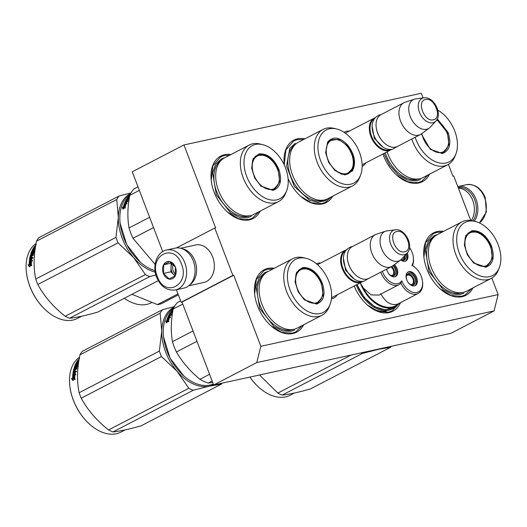 <?xml version="1.0" encoding="UTF-8"?>
<svg xmlns="http://www.w3.org/2000/svg" width="527" height="527" viewBox="0 0 527 527"><rect width="100%" height="100%" fill="white"/><g stroke="black" fill="none" stroke-linecap="round" stroke-linejoin="round"><path stroke-width="0.79" d="M491.829 278.072L498.14 294.606L260.839 346.285L233.705 275.226L232.875 275.404L214.785 228.033L215.615 227.855L183.956 144.951L421.257 93.272L423.043 97.943M448.411 164.378L452.917 176.176L453.747 175.992L470.73 220.464M344.085 132.33A19.262 12.536 -117.4 0 1 346.779 131.223A19.262 12.536 -117.4 0 1 349.434 131.039M365.942 162.817A19.262 12.536 -117.4 0 1 362.148 166.308M316.371 263.757A19.262 12.536 -117.4 0 1 318.084 263.19A19.262 12.536 -117.4 0 1 320.739 263.006M337.24 294.784A19.262 12.536 -117.4 0 1 331.7 298.862A19.262 12.536 -117.4 0 1 331.417 298.914M472.95 287.9A35.171 22.885 -117.4 0 1 462.087 296.688A35.171 22.885 -117.4 0 1 440.592 289.237A35.171 22.885 -117.4 0 1 423.892 257.077A35.171 22.885 -117.4 0 1 437.212 231.551A35.171 22.885 -117.4 0 1 443.596 231.379M400.474 302.65A35.171 22.885 -117.4 0 1 389.071 312.583A35.171 22.885 -117.4 0 1 367.576 305.14A35.171 22.885 -117.4 0 1 354.203 285.977M303.684 324.764A35.171 22.885 -117.4 0 1 292.821 333.545A35.171 22.885 -117.4 0 1 271.326 326.101A35.171 22.885 -117.4 0 1 254.627 293.941A35.171 22.885 -117.4 0 1 267.947 268.408A35.171 22.885 -117.4 0 1 274.33 268.243M429.531 174.206A35.171 22.885 -117.4 0 1 418.669 182.994A35.171 22.885 -117.4 0 1 397.174 175.544A35.171 22.885 -117.4 0 1 382.912 154.009M284.31 165.083A35.171 22.885 -117.4 0 1 284.224 164.345A35.171 22.885 -117.4 0 1 297.551 138.812A35.171 22.885 -117.4 0 1 304.975 138.825M332.741 196.169A35.171 22.885 -117.4 0 1 322.425 203.949A35.171 22.885 -117.4 0 1 300.93 196.505A35.171 22.885 -117.4 0 1 288.052 178.521M260.266 211.07A35.171 22.885 -117.4 0 1 249.409 219.851A35.171 22.885 -117.4 0 1 227.914 212.407A35.171 22.885 -117.4 0 1 211.208 180.247A35.171 22.885 -117.4 0 1 224.535 154.714A35.171 22.885 -117.4 0 1 230.912 154.549M260.839 346.285L256.741 362.602L213.659 384.98L181.999 302.076L233.705 275.226M498.14 294.606L494.049 310.923L256.741 362.602M494.049 310.923L450.96 333.301L213.659 384.98M183.956 144.951L132.251 171.802L162.718 251.59M214.785 228.033L176.486 247.927M232.875 275.404L181.169 302.261L176.393 289.751M181.169 302.261L181.999 302.076M375.349 117.679A17.905 11.653 62.6 0 0 374.289 118.134L345.317 133.179A17.984 11.699 -117.4 0 1 345.435 133.12M333.242 296.866A17.984 11.699 -117.4 0 1 332.32 297.426A17.984 11.699 -117.4 0 1 331.529 297.781M386.324 311.049A32.496 21.146 -117.4 0 1 367.009 304.632M399.222 303.295L392.121 310.884L388.412 312.221L378.076 311.378L367.398 304.981M284.244 164.529L285.911 149.971L293.638 140.966L297.347 139.629L303.71 139.484M331.285 196.927L325.469 202.249L321.766 203.587L311.424 202.743L300.752 196.347M211.228 180.432L212.895 165.873L220.622 156.868L224.331 155.531L229.568 155.248M258.922 211.762L252.453 218.152L248.751 219.482L238.408 218.646L227.736 212.249M471.606 288.598L465.137 294.982L461.428 296.319L451.092 295.476L440.414 289.086M423.912 257.262L425.572 242.703L433.306 233.698L437.008 232.361L442.252 232.078M428.187 174.905L421.719 181.288L418.016 182.625L407.674 181.782L397.002 175.386M302.34 325.462L295.871 331.845L292.162 333.176L281.826 332.339L271.155 325.943M254.646 294.125L256.306 279.567L264.04 270.562L267.742 269.225L272.986 268.941M363.083 281.266A17.905 11.653 -117.4 0 1 362.102 281.873A17.905 11.653 -117.4 0 1 360.178 282.564A17.905 11.653 62.6 0 1 342.827 269.949A17.905 11.653 62.6 0 1 345.593 250.094A17.905 11.653 62.6 0 1 346.654 249.646M362.003 281.346A17.391 11.317 -117.4 0 1 360.343 281.912A17.391 11.317 62.6 0 1 343.558 269.817A17.391 11.317 62.6 0 1 345.976 250.477M347.471 259.053A17.391 11.317 62.6 0 0 347.484 259.192A17.391 11.317 62.6 0 0 355.745 275.094A17.391 11.317 62.6 0 0 355.85 275.186M391.739 266.478L368.821 278.381A17.905 11.653 -117.4 0 1 366.897 279.073A17.905 11.653 62.6 0 1 355.956 275.285A17.905 11.653 62.6 0 1 347.451 258.915A17.905 11.653 62.6 0 1 352.313 246.603L375.237 234.699A17.905 11.653 62.6 0 0 372.47 254.554A17.905 11.653 62.6 0 0 389.822 267.169A17.905 11.653 -117.4 0 0 391.739 266.478A17.905 11.653 -117.4 0 0 392.786 265.825L400.586 260.015A16.337 10.632 -117.4 0 1 397.885 261.24A16.337 10.632 62.6 0 1 381.713 248.942A16.337 10.632 62.6 0 1 385.612 231.182L376.37 234.225A17.905 11.653 62.6 0 0 375.237 234.699M385.612 231.182A16.337 10.632 62.6 0 1 386.331 230.991A16.337 10.632 -117.4 0 1 386.943 230.879L395.21 229.792A13.412 8.728 62.6 0 0 394.703 229.877A13.412 8.728 62.6 0 0 390.744 244.199A13.412 8.728 62.6 0 0 404.189 254.725A13.412 8.728 62.6 0 0 407.246 252.967L401.6 259.1A16.337 10.632 -117.4 0 1 400.586 260.015M391.778 149.306A17.905 11.653 -117.4 0 1 390.797 149.912A17.905 11.653 -117.4 0 1 388.873 150.603A17.905 11.653 62.6 0 1 371.522 137.988A17.905 11.653 62.6 0 1 374.289 118.134M390.698 149.378A17.391 11.317 -117.4 0 1 389.038 149.951A17.391 11.317 62.6 0 1 372.253 137.85A17.391 11.317 62.6 0 1 374.671 118.516M376.166 127.093A17.391 11.317 62.6 0 0 376.179 127.231A17.391 11.317 62.6 0 0 384.44 143.133A17.391 11.317 62.6 0 0 384.545 143.225M420.441 134.517L397.516 146.42A17.905 11.653 -117.4 0 1 395.593 147.112A17.905 11.653 62.6 0 1 384.651 143.318A17.905 11.653 62.6 0 1 376.153 126.948A17.905 11.653 62.6 0 1 381.014 114.642L403.932 102.739A17.905 11.653 62.6 0 0 401.166 122.593A17.905 11.653 62.6 0 0 418.517 135.208A17.905 11.653 -117.4 0 0 420.441 134.517A17.905 11.653 -117.4 0 0 421.481 133.865L429.281 128.048A16.337 10.632 -117.4 0 1 426.58 129.28A16.337 10.632 62.6 0 1 410.414 116.981A16.337 10.632 62.6 0 1 414.308 99.221L405.065 102.258A17.905 11.653 62.6 0 0 403.932 102.739M414.308 99.221A16.337 10.632 62.6 0 1 415.026 99.023A16.337 10.632 -117.4 0 1 415.645 98.918L423.906 97.824A13.412 8.728 62.6 0 0 423.398 97.917A13.412 8.728 62.6 0 0 419.439 112.231A13.412 8.728 62.6 0 0 432.884 122.765A13.412 8.728 62.6 0 0 435.941 120.999L430.296 127.132A16.337 10.632 -117.4 0 1 429.281 128.048M175.412 289.962L183.87 288.124A20.461 15.303 -102.3 0 0 186.756 287.077A20.461 15.303 -102.3 0 0 193.304 260.964A20.461 15.303 -102.3 0 0 175.168 248.131L166.703 249.976C156.815 251.827 152.013 265.983 156.605 277.149C160.722 286.648 166.987 290.924 175.412 289.962A20.461 15.303 -102.3 0 0 184.845 262.808A20.461 15.303 -102.3 0 0 166.703 249.976M181.459 264.067C174.042 242.288 148.416 255.595 157.329 276.596C164.753 298.374 190.372 285.067 181.459 264.067M175.432 267.202A8.952 6.693 -102.3 0 0 166.229 262.044A8.952 6.693 -102.3 0 0 163.363 273.467A8.952 6.693 -102.3 0 0 172.56 278.625A8.952 6.693 -102.3 0 0 175.432 267.202M175.425 267.215L169.727 261.662L163.759 264.765L163.489 273.421L169.187 278.974L175.155 275.871L175.425 267.215M163.489 273.421L170.893 271.807L175.109 275.911M163.759 264.765L171.163 263.151L170.893 271.807M171.67 262.887L171.163 263.151M172.263 263.329A7.674 5.738 -102.3 0 0 171.031 267.479A7.674 5.738 -102.3 0 0 171.697 271.392A7.674 5.738 -102.3 0 0 173.745 274.587A7.674 5.738 -102.3 0 0 175.221 275.68M175.596 274.455A7.674 5.738 -102.3 0 1 173.304 271.043A7.674 5.738 77.7 0 1 173.245 264.172M458.167 187.572A19.44 14.539 77.7 0 1 474.728 199.891A19.44 14.539 77.7 0 1 472.884 220.866A31.844 20.724 -117.4 0 0 465.275 220.661A31.844 20.724 62.6 0 0 461.856 221.893A31.844 20.724 62.6 0 0 456.935 257.202A31.844 20.724 62.6 0 0 487.798 279.639A31.844 20.724 -117.4 0 0 491.217 278.414A31.844 20.724 -117.4 0 0 498.39 269.982L499.313 267.624A29.927 19.473 -117.4 0 1 489.359 276.701A29.927 19.473 62.6 0 1 459.36 253.217A29.927 19.473 62.6 0 1 468.193 221.281A29.927 19.473 -117.4 0 1 475.341 221.472A29.927 19.473 -117.4 0 1 496.059 240.016A29.927 19.473 -117.4 0 1 499.313 267.624M457.792 186.584A20.461 15.303 77.7 0 1 457.937 186.551A20.461 15.303 77.7 0 1 476.079 199.384A20.461 15.303 77.7 0 1 474.32 221.221M458.371 188.106A19.183 14.341 77.7 0 1 472.726 200.379A19.183 14.341 77.7 0 1 471.283 220.543M190.095 284.56A19.183 14.341 -102.3 0 0 194.937 260.872A19.183 14.341 -102.3 0 0 182.302 248.784M188.804 285.739L203.844 282.465A19.183 14.341 -102.3 0 0 206.551 281.484A19.183 14.341 -102.3 0 0 212.691 257.005A19.183 14.341 -102.3 0 0 195.682 244.976L180.642 248.25M302.551 267.611C310.719 267.005 317.3 272.156 322.287 283.071C325.765 294.31 323.828 301.319 316.477 304.092L304.441 299.916L298.137 291.76L295.087 281.912L296.536 272.393L302.551 267.611M295.107 282.077L296.036 274L300.324 269.007L302.386 268.263C310.344 267.67 316.753 272.69 321.615 283.322L323.064 295.37L318.012 303.051L315.95 303.796L304.29 299.791M213.297 384.031A42.845 27.878 -117.4 0 1 210.049 385.053A42.845 27.878 -117.4 0 1 183.864 375.975A42.845 27.878 -117.4 0 1 163.522 336.806A42.845 27.878 -117.4 0 1 173.488 308.335M183.771 375.896L170.109 358.248L163.535 336.951M168.765 317.3L167.869 317.195L170.063 316.062L170.419 317.544L169.575 317.419A42.845 27.878 -117.4 0 0 168.502 321.325L167.619 321.127A42.845 27.878 -117.4 0 1 168.765 317.3L169.121 317.616A42.331 27.549 -117.4 0 0 168.027 321.22M170.162 316.516L168.666 317.287M166.631 322.899L166.071 321.213L166.967 321.371L165.709 320.923L166.262 322.643L168.469 321.496L167.474 321.272L168.838 321.753M167.474 321.272A42.845 27.878 -117.4 0 1 168.62 317.438L167.817 317.346L168.969 317.755M166.967 321.371A42.331 27.549 -117.4 0 1 168.166 317.662M165.709 320.923L166.071 321.213M166.598 321.095A42.845 27.878 -117.4 0 1 167.817 317.346M173.008 309.784L172.843 309.869A42.845 27.878 -117.4 0 0 171.644 311.299L171.861 311.576M172.303 311.338L171.874 311.569M172.112 311.108L172.467 311.207M172.283 310.97A42.845 27.878 -117.4 0 1 172.948 310.139M172.685 311.701L171.888 312.122A42.845 27.878 -117.4 0 0 171.42 312.873L171.677 313.157M172.599 312.267L171.42 312.873M172.527 312.715L169.813 314.125A42.845 27.878 -117.4 0 0 169.015 315.706L169.404 316.081M169.015 315.706L169.358 316.042A42.331 27.549 -117.4 0 1 169.622 315.495M170.373 313.17L170.122 312.88A42.845 27.878 -117.4 0 0 168.159 316.516L171.44 315.027L171.723 314.375L170.241 315.146A42.845 27.878 -117.4 0 1 170.952 313.703L170.32 314.039A42.845 27.878 -117.4 0 0 169.602 315.482L169.938 315.805M169.957 315.792A42.331 27.549 -117.4 0 1 170.254 315.166M170.241 315.146L170.577 315.475M168.68 316.457A42.331 27.549 -117.4 0 1 169.009 315.765L169.351 316.101M169.938 314.059A42.331 27.549 -117.4 0 1 170.247 313.558M172.744 311.371L170.728 312.722M170.814 312.122L172.619 311.042A42.845 27.878 -117.4 0 1 172.843 310.739M170.788 312.136L170.708 312.037A42.845 27.878 -117.4 0 1 173.1 309.283M170.201 313.446L171.249 312.452A42.845 27.878 -117.4 0 0 170.781 313.209L170.201 313.446L170.504 313.763M170.531 313.809L170.88 313.242M171.216 313.394A42.331 27.549 -117.4 0 1 171.492 312.952M169.602 315.482L169.068 315.759M170.122 312.88L170.544 312.511M212.144 381.021L208.185 383.076L212.677 382.411M193.027 330.963L172.454 341.648A47.318 30.797 62.6 0 0 176.4 351.977L196.973 341.292M180.642 300.877L177.428 302.544A47.318 30.797 62.6 0 0 173.133 309.072L182.764 304.072M172.454 341.648C170.708 331.819 170.932 320.963 173.133 309.072M209.568 374.282L199.944 379.282C190.122 371.206 182.276 362.102 176.4 351.977M199.944 379.282A47.318 30.797 62.6 0 0 208.185 383.076M292.597 258.757L267.947 271.557A31.844 20.724 62.6 0 0 263.026 306.866A31.844 20.724 62.6 0 0 293.888 329.303A31.844 20.724 -117.4 0 0 297.3 328.077L321.951 315.278A31.844 20.724 -117.4 0 1 318.532 316.503A31.844 20.724 62.6 0 1 287.67 294.066A31.844 20.724 62.6 0 1 292.597 258.757A31.844 20.724 62.6 0 1 296.009 257.525A31.844 20.724 -117.4 0 1 303.618 257.729L306.082 258.335A29.927 19.473 -117.4 0 1 326.793 276.873A29.927 19.473 -117.4 0 1 330.047 304.487A29.927 19.473 -117.4 0 1 320.093 313.565A29.927 19.473 62.6 0 1 290.1 290.081A29.927 19.473 62.6 0 1 298.928 258.138A29.927 19.473 -117.4 0 1 306.082 258.335M316.938 303.519L318.367 302.221M301.213 269.192L299.329 269.62M330.047 304.487L329.125 306.846A31.844 20.724 -117.4 0 1 321.951 315.278M294.606 330.067L291.135 331.318L282.742 330.936L273.941 326.529L259.765 308.512L256.063 286.721L259.007 278.091L264.771 272.617L268.243 271.365M174.094 307.188A43.484 28.3 62.6 0 0 161.749 331.101L159.365 351.074A48.596 31.627 62.6 0 0 160.346 353.815A48.596 31.627 62.6 0 0 161.446 356.529L81.224 398.195A48.596 31.627 -117.4 0 1 80.124 395.481A48.596 31.627 62.6 0 1 79.142 392.74C76.777 381.476 77.041 368.854 79.933 354.862A48.596 31.627 62.6 0 1 82.199 351.41L162.421 309.744A48.596 31.627 62.6 0 0 160.149 313.196L79.933 354.862M69.781 385.639A42.331 27.549 62.6 0 0 69.795 385.777A42.331 27.549 62.6 0 0 73.339 400.23A42.331 27.549 -117.4 0 0 89.9 424.485L90.11 424.67A42.845 27.878 -117.4 0 1 73.352 400.125A42.845 27.878 62.6 0 1 69.768 385.5A42.845 27.878 62.6 0 1 79.485 357.201M213.547 384.684A43.484 28.3 -117.4 0 1 209.245 386.179L193.172 390.283A48.596 31.627 -117.4 0 1 188.824 388.274L108.602 429.94C96.849 420.717 87.726 410.138 81.224 398.195M222.078 383.149A48.596 31.627 -117.4 0 1 221.333 384.15L209.245 386.179A43.484 28.3 -117.4 0 1 177.125 371.37L188.824 388.274M221.333 384.15L141.111 425.809C129.102 429.222 119.708 431.264 112.949 431.942A48.596 31.627 -117.4 0 1 108.602 429.94M193.172 390.283L112.949 431.942M160.149 313.196L161.749 331.101A43.484 28.3 62.6 0 0 177.125 371.37L161.446 356.529M174.444 306.576L162.421 309.744M159.365 351.074L79.142 392.74M125.123 429.894L120.894 432.094A42.845 27.878 -117.4 0 1 90.11 424.67M73.411 374.17L75.196 373.241M73.938 374.289A42.845 27.878 62.6 0 0 73.767 378.748L74.834 379.045A42.845 27.878 62.6 0 1 74.926 374.532L75.941 374.776L75.045 372.912L72.851 374.045L74.314 374.499A42.331 27.549 62.6 0 0 74.142 378.847M78.635 362.306L76.329 363.505L76.369 364.467M76.033 364.137L78.563 362.826M76.132 365.099L76.606 364.849M75.545 366.542A42.331 27.549 62.6 0 0 75.374 367.029L75.018 366.726A42.845 27.878 62.6 0 1 75.75 364.789L78.483 363.366M76.455 365.468L76.105 365.152A42.845 27.878 62.6 0 0 75.657 366.397L76.013 366.7A42.331 27.549 62.6 0 1 76.455 365.468L78.095 364.401M76.105 365.152L76.481 364.737L76.837 365.053M76.481 364.737L78.227 364.052A42.845 27.878 62.6 0 0 77.278 366.924L75.71 367.991A42.845 27.878 62.6 0 0 75.473 368.953L75.835 369.223L76.837 368.702M75.967 368.696A42.331 27.549 62.6 0 0 75.835 369.223M75.473 368.953L76.955 368.182L76.79 368.926L74.03 370.356A42.845 27.878 62.6 0 0 73.681 372.312L74.669 372.339A42.331 27.549 62.6 0 1 74.979 370.586L75.15 370.494M74.103 372.207A42.331 27.549 62.6 0 0 74.05 372.549L74.669 372.339M74.3 372.108A42.845 27.878 62.6 0 1 74.61 370.329L74.979 370.586M74.61 370.329L75.242 370A42.845 27.878 62.6 0 0 74.933 371.772L76.415 371.008L76.31 371.792L73.227 373.393M73.181 373.412L72.957 373.221A42.845 27.878 62.6 0 1 73.879 368.683L74.241 368.972A42.331 27.549 62.6 0 0 73.345 373.327M77.746 365.211L77.39 364.895A42.845 27.878 62.6 0 0 76.758 366.838L77.113 367.128A42.331 27.549 62.6 0 1 77.746 365.211L77.686 365.158M77.39 364.895L76.547 365.336A42.845 27.878 62.6 0 0 76.119 366.594L74.202 367.589A42.845 27.878 62.6 0 1 76.817 361.779L77.08 362.075M76.758 362.793A42.331 27.549 62.6 0 0 76.389 363.472M76.046 364.15A42.331 27.549 62.6 0 0 74.656 367.602M77.344 362.563A42.331 27.549 62.6 0 0 77.054 363.096L77.1 363.143M76.817 361.779L77.456 361.45A42.845 27.878 62.6 0 0 76.718 362.747L77.054 363.096M78.194 361.706L77.917 361.403A42.845 27.878 62.6 0 0 77.298 362.517L77.614 362.839M77.983 362.227A42.331 27.549 62.6 0 0 77.667 362.813M77.917 361.403L78.556 361.074A42.845 27.878 62.6 0 0 77.937 362.187L78.246 362.51M77.937 362.187L78.707 361.832M78.938 360.356L77.113 361.305A42.845 27.878 62.6 0 1 78.227 359.737L78.424 359.987M77.937 361.417L78.536 361.107M74.768 369.052L74.59 369.77L75.203 369.552L74.834 369.289L74.3 369.565L74.59 369.77M74.834 369.289A42.845 27.878 62.6 0 1 75.071 368.32L74.406 368.768L74.3 369.565M75.071 368.32L75.44 368.604A42.331 27.549 62.6 0 0 75.203 369.552M79.083 359.48L78.556 359.809A42.845 27.878 62.6 0 0 78.055 360.508L78.24 360.725M78.055 360.508L78.872 360.389M79.05 359.677A42.845 27.878 62.6 0 0 78.694 360.178M74.742 368.037L76.474 366.891M74.241 368.972L77.113 367.128M75.381 371.542A42.331 27.549 62.6 0 0 75.308 372.009L76.349 371.469M75.374 367.029L76.013 366.7M78.227 359.737L78.852 359.598M78.668 359.368L79.142 359.124M79.182 358.894L79.735 358.228M75.084 366.785L75.657 366.397M73.879 368.683L76.758 366.838M76.764 362.793L77.298 362.517M72.594 378.623A42.845 27.878 62.6 0 1 72.831 374.223L73.806 374.44A42.845 27.878 62.6 0 0 73.648 378.906L74.841 379.236L72.634 380.382L71.514 378.34L72.97 378.788A42.331 27.549 62.6 0 1 73.207 374.44L74.188 374.651M72.831 374.223L73.207 374.44M73.648 378.906L75.223 379.381M73.016 380.527L71.896 378.511L72.97 378.788M302.722 269.014A18.346 11.943 -117.4 0 1 305.943 268.915A18.346 11.943 -117.4 0 1 319.81 280.502A18.346 11.943 -117.4 0 1 321.312 298.513A18.346 11.943 -117.4 0 1 315.699 302.999A18.346 11.943 62.6 0 1 297.307 288.598A18.346 11.943 62.6 0 1 302.722 269.014M321.312 298.513L316.398 303.532A18.867 12.279 -117.4 0 1 315.732 303.842M305.943 268.915L301.754 269.06L299.007 270.048A18.867 12.279 62.6 0 0 298.374 270.417M380.757 272.182A16.37 10.652 62.6 0 0 399.011 284.633A16.37 10.652 62.6 0 0 400.856 283.249A16.37 10.652 62.6 0 0 418.155 293.467L397.865 304C389.163 312.399 371.607 304.303 363.419 288.117L360.27 282.828M418.155 293.467A16.37 10.652 62.6 0 0 420.935 290.911A16.37 10.652 62.6 0 0 422.601 282.215L422.522 281.51A15.092 9.822 62.6 0 0 415.355 267.709A15.092 9.822 62.6 0 0 411.91 265.397A15.092 9.822 62.6 0 0 413.359 257.505A15.092 9.822 62.6 0 0 409.565 247.532M415.355 267.709L414.828 267.242A16.37 10.652 62.6 0 0 412.516 265.522L411.91 265.397M382.371 271.346A15.092 9.822 62.6 0 0 391.798 282.709A15.092 9.822 62.6 0 0 401.758 280.825A15.092 9.822 62.6 0 0 420.987 289.527A15.092 9.822 62.6 0 0 422.522 281.51M380.692 293.723C385.744 302.577 391.469 306.003 397.865 304M363.419 288.117L371.087 294.903L378.847 295.107L399.011 284.633M407.872 282.077A6.205 4.038 62.6 0 0 408.465 282.847A6.205 4.038 62.6 0 0 413.708 284.725A6.205 4.038 62.6 0 0 413.24 275.588A6.205 4.038 62.6 0 0 407.99 273.711A6.205 4.038 62.6 0 0 406.798 280.015M414.802 285.772A7.674 4.993 62.6 0 0 415.691 284.83A7.674 4.993 62.6 0 0 414.802 276.082A7.674 4.993 62.6 0 0 407.76 272.215M416.554 284.382A7.674 4.993 62.6 0 0 415.46 275.318A7.674 4.993 62.6 0 0 408.175 271.958A7.674 4.993 62.6 0 0 406.877 273.157A7.674 4.993 62.6 0 0 407.964 282.222A7.674 4.993 62.6 0 0 415.25 285.581A7.674 4.993 62.6 0 0 416.554 284.382M400.889 259.778A6.205 4.038 62.6 0 0 404.308 260.107A6.205 4.038 62.6 0 0 405.757 254.581M405.401 261.155A7.674 4.993 62.6 0 0 406.291 260.213A7.674 4.993 62.6 0 0 406.515 253.757M400.698 259.93A7.674 4.993 62.6 0 0 405.849 260.964A7.674 4.993 62.6 0 0 407.154 259.765A7.674 4.993 62.6 0 0 407.252 252.96C414.242 245.957 404.967 228.092 395.21 229.792M388.234 273.019A6.205 4.038 62.6 0 0 388.827 273.79A6.205 4.038 62.6 0 0 394.077 275.667A6.205 4.038 62.6 0 0 393.603 266.53A6.205 4.038 62.6 0 0 392.859 265.773M386.693 269.099A6.205 4.038 62.6 0 0 387.161 270.957M395.164 276.715A7.674 4.993 62.6 0 0 396.054 275.773A7.674 4.993 62.6 0 0 393.689 265.153M386.614 269.145A7.674 4.993 62.6 0 0 395.612 276.523A7.674 4.993 62.6 0 0 396.917 275.325A7.674 4.993 62.6 0 0 394.44 264.594M400.856 283.249L401.758 280.825M412.516 265.522A16.37 10.652 62.6 0 0 413.431 258.21L413.359 257.505M357.141 284.448A31.33 20.388 62.6 0 0 392.002 308.064L395.105 306.45A31.33 20.388 62.6 0 0 398.998 303.414M356.917 284.567L364.309 297.577L374.657 306.721L385.652 309.968L394.842 306.589M404.011 256.478A5.118 3.327 -117.4 0 1 402.602 259.765A5.118 3.327 -117.4 0 1 401.337 260.015M403.544 260.364A6.14 3.992 62.6 0 0 404.644 255.793M406.357 276.201A5.118 3.327 -117.4 0 1 406.396 276.141L406.442 276.062A5.118 3.327 -117.4 0 1 407.285 275.305A5.118 3.327 -117.4 0 1 411.613 276.846A5.118 3.327 -117.4 0 1 412.002 284.382A5.118 3.327 -117.4 0 1 410.737 284.626M412.944 284.982A6.14 3.992 62.6 0 0 413.188 278.006A6.14 3.992 62.6 0 0 407.338 274.192M390.994 266.866A5.118 3.327 -117.4 0 1 391.983 267.795A5.118 3.327 -117.4 0 1 392.365 275.331A5.118 3.327 -117.4 0 1 391.1 275.575M393.307 275.924A6.14 3.992 62.6 0 0 391.699 266.504M471.81 230.754C479.985 230.141 486.566 235.292 491.553 246.208C495.031 257.453 493.088 264.455 485.742 267.229L473.707 263.059L467.403 254.897L464.353 245.048L465.802 235.536L471.81 230.754M464.373 245.213L465.301 237.143L469.59 232.143L471.652 231.406C479.61 230.813 486.019 235.832 490.881 246.458L492.323 258.513L487.271 266.194L485.215 266.932L473.556 262.927M461.856 221.893L437.212 234.693A31.844 20.724 62.6 0 0 432.292 270.008A31.844 20.724 62.6 0 0 463.154 292.445A31.844 20.724 -117.4 0 0 466.566 291.214L491.217 278.414M486.204 266.655L487.633 265.358M470.479 232.328L468.595 232.756M463.872 293.203L460.4 294.455L452.008 294.073L443.207 289.666L429.031 271.649L425.329 249.864L428.273 241.228L434.037 235.76L437.509 234.508M259.271 387.714A42.331 27.549 -117.4 0 1 259.165 387.622A42.331 27.549 -117.4 0 1 249.844 377.101M381.364 348.459A43.484 28.3 -117.4 0 1 378.511 349.315L362.438 353.419A48.596 31.627 -117.4 0 1 361.107 352.873M391.344 346.285A48.596 31.627 -117.4 0 1 390.599 347.286L378.511 349.315A43.484 28.3 -117.4 0 1 375.487 349.737M390.599 347.286L310.377 388.952C298.361 392.358 288.974 394.4 282.215 395.085A48.596 31.627 -117.4 0 1 277.867 393.076L259.515 374.993M362.438 353.419L282.215 395.085M351.068 355.06L277.867 393.076M294.389 393.03L290.16 395.23A42.845 27.878 -117.4 0 1 259.376 387.806A42.845 27.878 -117.4 0 1 249.897 377.088M471.988 232.157A18.346 11.943 -117.4 0 1 475.202 232.051A18.346 11.943 -117.4 0 1 489.069 243.645A18.346 11.943 -117.4 0 1 490.578 261.655A18.346 11.943 -117.4 0 1 484.965 266.135A18.346 11.943 62.6 0 1 466.573 251.741A18.346 11.943 62.6 0 1 471.988 232.157M490.578 261.655L485.663 266.669A18.867 12.279 -117.4 0 1 484.992 266.978M475.202 232.051L471.019 232.203L468.272 233.191A18.867 12.279 62.6 0 0 467.64 233.56M259.132 153.917C267.308 153.311 273.888 158.462 278.875 169.371C282.347 180.616 280.41 187.625 273.058 190.392L261.023 186.222L254.719 178.067L251.669 168.218L253.118 158.699L259.132 153.917M251.689 168.383L252.617 160.307L256.912 155.313L258.968 154.569C266.932 153.976 273.342 158.996 278.197 169.628L279.646 181.677L274.593 189.358L272.538 190.102L260.878 186.097M140.36 262.202L126.691 244.554L120.123 223.257M155.037 270.713A42.845 27.878 -117.4 0 1 140.452 262.281A42.845 27.878 -117.4 0 1 120.103 223.112A42.845 27.878 -117.4 0 1 130.07 194.641M125.347 203.606L124.458 203.501L126.645 202.368L127 203.85L126.164 203.725A42.845 27.878 -117.4 0 0 125.09 207.625L124.201 207.434A42.845 27.878 -117.4 0 1 125.347 203.606L125.703 203.923A42.331 27.549 -117.4 0 0 124.609 207.519M126.743 202.816L125.248 203.593M123.219 209.206L122.659 207.513L123.549 207.678L122.297 207.23L122.85 208.949L125.051 207.803L124.062 207.579L125.419 208.06M124.062 207.579A42.845 27.878 -117.4 0 1 125.202 203.745L124.398 203.646L124.747 203.969L125.558 204.061M123.549 207.678A42.331 27.549 -117.4 0 1 124.747 203.969M122.297 207.23L122.659 207.513M123.186 207.401A42.845 27.878 -117.4 0 1 124.398 203.646M129.596 196.084L129.425 196.176A42.845 27.878 -117.4 0 0 128.226 197.605L128.259 197.645M128.265 197.638L128.884 197.645M128.7 197.414L129.056 197.513M128.865 197.276A42.845 27.878 -117.4 0 1 129.53 196.446M129.273 198.007L128.469 198.429A42.845 27.878 -117.4 0 0 128.008 199.18L128.265 199.463M129.181 198.574L128.008 199.18M129.115 199.022L126.394 200.431A42.845 27.878 -117.4 0 0 125.597 202.012L125.94 202.348A42.331 27.549 -117.4 0 1 126.203 201.801M125.597 202.012L125.999 202.401M126.954 199.476L126.711 199.186A42.845 27.878 -117.4 0 0 124.747 202.823L128.021 201.327L128.305 200.682L126.823 201.452A42.845 27.878 -117.4 0 1 127.541 200.01L126.902 200.346A42.845 27.878 -117.4 0 0 126.19 201.788L126.52 202.111M126.539 202.098A42.331 27.549 -117.4 0 1 126.842 201.466M126.823 201.452L127.159 201.782M125.268 202.763A42.331 27.549 -117.4 0 1 125.597 202.072L125.94 202.408M126.526 200.365A42.331 27.549 -117.4 0 1 126.836 199.865M129.326 197.678L127.132 198.817L127.093 200.069M127.396 198.429L129.201 197.348A42.845 27.878 -117.4 0 1 129.431 197.045M127.369 198.442L127.29 198.343A42.845 27.878 -117.4 0 1 129.682 195.589M126.79 199.746L127.079 200.076M127.112 200.115L127.462 199.549M127.297 199.035L127.83 198.758A42.845 27.878 -117.4 0 0 127.369 199.509L126.836 199.792M127.797 199.7A42.331 27.549 -117.4 0 1 128.074 199.259M126.19 201.788L125.65 202.065M126.711 199.186L127.132 198.817M149.615 217.269L129.043 227.954A47.318 30.797 62.6 0 0 132.988 238.283L153.561 227.598M137.975 186.795L134.016 188.85A47.318 30.797 62.6 0 0 129.721 195.379L139.345 190.379M129.043 227.954C127.29 218.125 127.521 207.263 129.721 195.379M155.109 264.389L132.988 238.283M249.179 145.063L224.535 157.863A31.844 20.724 62.6 0 0 219.607 193.172A31.844 20.724 62.6 0 0 250.47 215.609A31.844 20.724 -117.4 0 0 253.889 214.384L278.533 201.577A31.844 20.724 -117.4 0 1 275.114 202.809A31.844 20.724 62.6 0 1 244.258 180.372A31.844 20.724 62.6 0 1 249.179 145.063A31.844 20.724 62.6 0 1 252.598 143.831A31.844 20.724 -117.4 0 1 260.2 144.036L262.663 144.635A29.927 19.473 -117.4 0 1 283.381 163.179A29.927 19.473 -117.4 0 1 286.635 190.794A29.927 19.473 -117.4 0 1 276.682 199.871A29.927 19.473 62.6 0 1 246.682 176.387A29.927 19.473 62.6 0 1 255.516 144.444A29.927 19.473 -117.4 0 1 262.663 144.635M273.52 189.825L274.956 188.528M257.795 155.498L255.918 155.926M286.635 190.794L285.713 193.152A31.844 20.724 -117.4 0 1 278.533 201.577M251.188 216.366L247.716 217.618L239.33 217.243L230.523 212.836L216.347 194.812L212.644 173.027L215.596 164.398L221.353 158.923L224.825 157.672M130.676 193.495A43.484 28.3 62.6 0 0 118.331 217.407L115.947 237.381A48.596 31.627 62.6 0 0 116.935 240.121A48.596 31.627 62.6 0 0 118.035 242.835L37.812 284.501A48.596 31.627 -117.4 0 1 36.712 281.78A48.596 31.627 62.6 0 1 35.731 279.04C33.366 267.782 33.623 255.154 36.515 241.162A48.596 31.627 62.6 0 1 38.781 237.717L119.003 196.051A48.596 31.627 62.6 0 0 116.737 199.502L36.515 241.162M26.363 271.945A42.331 27.549 62.6 0 0 26.383 272.084A42.331 27.549 62.6 0 0 29.92 286.536A42.331 27.549 -117.4 0 0 46.481 310.792L46.692 310.976A42.845 27.878 -117.4 0 1 29.934 286.431A42.845 27.878 62.6 0 1 26.35 271.807A42.845 27.878 62.6 0 1 36.067 243.507M155.86 274.916L149.76 276.583A48.596 31.627 -117.4 0 1 145.406 274.58L65.183 316.246C53.431 307.024 44.308 296.444 37.812 284.501M155.241 272.156A43.484 28.3 -117.4 0 1 133.706 257.67L145.406 274.58M158.265 280.66L97.699 312.116C85.684 315.528 76.296 317.57 69.538 318.249A48.596 31.627 -117.4 0 1 65.183 316.246M149.76 276.583L69.538 318.249M116.737 199.502L118.331 217.407A43.484 28.3 62.6 0 0 133.706 257.67L118.035 242.835M131.032 192.882L119.003 196.051M115.947 237.381L35.731 279.04M81.705 316.2L77.476 318.394A42.845 27.878 -117.4 0 1 46.692 310.976M29.999 260.476L31.778 259.547M30.52 260.595A42.845 27.878 62.6 0 0 30.349 265.055L31.422 265.344A42.845 27.878 62.6 0 1 31.508 260.839L32.522 261.082L31.627 259.218L29.44 260.351L30.895 260.806A42.331 27.549 62.6 0 0 30.731 265.153M35.223 248.612L32.918 249.811L32.951 250.773M32.615 250.444L35.144 249.133M32.714 251.399L33.194 251.155M31.666 253.092L32.101 252.868A42.331 27.549 62.6 0 0 31.956 253.335L31.6 253.032A42.845 27.878 62.6 0 1 32.331 251.096L35.072 249.673M33.043 251.774L32.694 251.458A42.845 27.878 62.6 0 0 32.239 252.696L32.595 253.006A42.331 27.549 62.6 0 1 33.043 251.774L34.677 250.707M32.694 251.458L33.069 251.036L33.418 251.359M33.069 251.036L34.808 250.358A42.845 27.878 62.6 0 0 33.86 253.23L32.299 254.297A42.845 27.878 62.6 0 0 32.055 255.259L32.424 255.529L33.418 255.009M32.549 255.002A42.331 27.549 62.6 0 0 32.424 255.529M32.055 255.259L33.537 254.488L33.372 255.233L30.619 256.662A42.845 27.878 62.6 0 0 30.263 258.619L31.258 258.645A42.331 27.549 62.6 0 1 31.561 256.893L31.732 256.801M30.691 258.513A42.331 27.549 62.6 0 0 30.638 258.856L31.258 258.645M30.882 258.414A42.845 27.878 62.6 0 1 31.192 256.636L31.561 256.893M31.192 256.636L31.831 256.306A42.845 27.878 62.6 0 0 31.521 258.078L33.003 257.308L32.891 258.098L29.815 259.692M29.762 259.719L29.538 259.528A42.845 27.878 62.6 0 1 30.467 254.989L30.829 255.272A42.331 27.549 62.6 0 0 29.934 259.633M34.334 251.517L33.978 251.201A42.845 27.878 62.6 0 0 33.339 253.144L33.702 253.434A42.331 27.549 62.6 0 1 34.334 251.517L34.268 251.458M33.978 251.201L33.135 251.642A42.845 27.878 62.6 0 0 32.7 252.901L30.79 253.895A42.845 27.878 62.6 0 1 33.399 248.085L33.669 248.382M33.926 248.869A42.331 27.549 62.6 0 0 33.636 249.403L33.346 249.1A42.331 27.549 62.6 0 0 32.977 249.778M32.628 250.457A42.331 27.549 62.6 0 0 31.238 253.909M33.399 248.085L34.038 247.756A42.845 27.878 62.6 0 0 33.3 249.054L34.196 249.146M34.565 248.533A42.331 27.549 62.6 0 0 34.248 249.119M33.886 248.823A42.845 27.878 62.6 0 1 34.505 247.71L34.775 248.013M35.118 247.413L34.518 247.723L35.138 247.38A42.845 27.878 62.6 0 0 34.525 248.494L34.835 248.816M34.525 248.494L35.289 248.138M35.52 246.662L33.695 247.611A42.845 27.878 62.6 0 1 34.808 246.037L35.006 246.293M31.356 255.358L31.172 256.076L31.785 255.858L31.416 255.588L30.882 255.872L31.172 256.076M31.416 255.588A42.845 27.878 62.6 0 1 31.66 254.627L30.988 255.075L30.882 255.872M31.66 254.627L32.022 254.91A42.331 27.549 62.6 0 0 31.785 255.858M35.665 245.786L35.138 246.116A42.845 27.878 62.6 0 0 34.644 246.814L34.822 247.025M34.644 246.814L35.461 246.695M35.632 245.977A42.845 27.878 62.6 0 0 35.283 246.484M31.324 254.343L33.063 253.197M30.829 255.272L33.702 253.434M31.963 257.848A42.331 27.549 62.6 0 0 31.89 258.316L32.938 257.775M31.956 253.335L32.595 253.006M34.808 246.037L35.434 245.905M35.25 245.674L35.724 245.43M35.764 245.2L36.317 244.535M30.467 254.989L33.339 253.144M29.176 264.923A42.845 27.878 62.6 0 1 29.42 260.529L30.395 260.746A42.845 27.878 62.6 0 0 30.23 265.213L31.429 265.542L29.222 266.688L28.102 264.646L29.552 265.094A42.331 27.549 62.6 0 1 29.795 260.746L30.77 260.957M29.42 260.529L29.795 260.746M30.23 265.213L31.804 265.687M29.598 266.833L28.478 264.817L29.552 265.094M259.304 155.32A18.346 11.943 -117.4 0 1 262.525 155.221A18.346 11.943 -117.4 0 1 276.392 166.809A18.346 11.943 -117.4 0 1 277.9 184.819A18.346 11.943 -117.4 0 1 272.281 189.305A18.346 11.943 62.6 0 1 253.889 174.905A18.346 11.943 62.6 0 1 259.304 155.32M277.9 184.819L272.979 189.839A18.867 12.279 -117.4 0 1 272.314 190.148M262.525 155.221L258.335 155.366L255.595 156.354A18.867 12.279 62.6 0 0 254.956 156.723M327.623 142.092C332.965 135.94 339.632 136.901 347.622 144.965C354.717 154.398 356.331 163.041 352.458 170.9L344.803 174.944L334.968 170.564L328.664 162.402L325.614 152.553L327.623 142.092M325.64 152.764L327.596 142.646L330.857 139.648L338.808 139.431L347.082 145.445C353.992 154.628 355.56 163.047 351.792 170.702L348.538 173.699L341.957 174.325L334.79 170.405M352.477 185.919A31.844 20.724 62.6 0 1 322.234 171.973A31.844 20.724 62.6 0 1 317.715 134.372A31.844 20.724 -117.4 0 1 323.123 129.398L298.48 142.198A31.844 20.724 -117.4 0 0 293.071 147.171A31.844 20.724 62.6 0 0 297.59 184.773A31.844 20.724 62.6 0 0 327.834 198.719L352.477 185.919A31.844 20.724 62.6 0 0 357.879 180.945A31.844 20.724 -117.4 0 0 359.658 177.487L360.58 175.129A29.927 19.473 -117.4 0 1 358.913 178.376A29.927 19.473 62.6 0 1 328.519 174.009A29.927 19.473 62.6 0 1 321.167 134.609A29.927 19.473 -117.4 0 1 336.608 128.977A29.927 19.473 -117.4 0 1 357.326 147.52A29.927 19.473 -117.4 0 1 360.58 175.129M331.733 139.839L329.862 140.261M347.464 174.16L348.894 172.863M323.123 129.398A31.844 20.724 -117.4 0 1 334.144 128.377L336.608 128.977M328.235 198.508L325.133 200.708L317.84 202.296L309.626 200.227L294.395 186.532L286.569 166.031L289.804 148.311L295.298 143.258M178.35 294.876L161.249 303.763A48.596 31.627 -117.4 0 1 157.428 304.593L131.981 294.31M177.981 293.914L157.428 304.593M151.321 302.788A42.845 27.878 -117.4 0 1 124.359 298.269M328.169 143.232A18.346 11.943 -117.4 0 1 336.47 139.556A18.346 11.943 -117.4 0 1 350.336 151.15A18.346 11.943 -117.4 0 1 351.845 169.16A18.346 11.943 -117.4 0 1 351.311 170.069A18.346 11.943 62.6 0 1 332.675 167.395A18.346 11.943 62.6 0 1 328.169 143.232M328.907 141.058A18.867 12.279 -117.4 0 1 329.533 140.696L336.47 139.556M346.265 174.483A18.867 12.279 62.6 0 0 346.924 174.173L351.845 169.16M437.318 118.95L448.141 132.514C451.613 143.752 449.676 150.762 442.324 153.535L430.289 149.365L421.356 133.95M436.975 119.589L447.463 132.764L448.912 144.82L443.859 152.494L441.797 153.238L430.144 149.233M387.121 151.816A31.844 20.724 62.6 0 0 419.736 178.745A31.844 20.724 -117.4 0 0 423.155 177.52L447.798 164.72A31.844 20.724 -117.4 0 1 444.38 165.946A31.844 20.724 62.6 0 1 411.765 139.016M415.151 137.264A29.927 19.473 62.6 0 0 445.941 163.008A29.927 19.473 -117.4 0 0 455.901 153.93L454.979 156.288A31.844 20.724 -117.4 0 1 447.798 164.72M442.785 152.962L444.215 151.664M437.838 110.176A29.927 19.473 -117.4 0 1 455.901 153.93M420.454 179.509L416.982 180.761L407.707 180.115L398.076 174.648L389.67 165.267L383.873 153.509M436.659 120.097A18.346 11.943 -117.4 0 1 447.166 147.955A18.346 11.943 -117.4 0 1 441.547 152.441A18.346 11.943 62.6 0 1 421.883 133.562M447.166 147.955L442.245 152.975A18.867 12.279 -117.4 0 1 441.58 153.285M353.999 278.79L345.626 270.259L343.459 258.493M404.598 251.774C413.998 250.411 405.77 228.876 396.851 231.505C387.45 232.862 395.678 254.403 404.598 251.774M382.701 146.822L374.322 138.298L372.161 126.533M433.293 119.807C442.693 118.45 434.465 96.909 425.552 99.537C416.152 100.901 424.373 122.442 433.293 119.807M457.937 186.551L466.402 184.707A20.461 15.303 77.7 0 1 484.544 197.546A20.461 15.303 77.7 0 1 479.3 222.868M293.269 329.428A31.291 20.362 -117.4 0 1 291.477 329.942A31.291 20.362 62.6 0 1 261.702 309.085A31.291 20.362 62.6 0 1 264.521 274.08M360.244 282.834A31.33 20.388 62.6 0 0 360.336 283.071A31.33 20.388 62.6 0 0 395.105 306.45L399.051 303.387M356.272 284.903A32.226 20.975 62.6 0 0 392.068 309.039A32.226 20.975 62.6 0 0 396.106 305.877M462.535 292.564A31.291 20.362 -117.4 0 1 460.743 293.084A31.291 20.362 62.6 0 1 430.967 272.222A31.291 20.362 62.6 0 1 433.787 237.216M249.851 215.727A31.291 20.362 -117.4 0 1 248.059 216.248A31.291 20.362 62.6 0 1 218.29 195.392A31.291 20.362 62.6 0 1 221.109 160.386M323.795 200.069A31.291 20.362 62.6 0 1 294.929 184.582A31.291 20.362 62.6 0 1 291.207 148.726A31.291 20.362 -117.4 0 1 295.054 144.721M419.117 178.87A31.291 20.362 -117.4 0 1 417.325 179.391A31.291 20.362 62.6 0 1 385.237 152.797M331.536 297.748L362.102 281.873M317.471 264.699L345.593 250.094M362.128 164.799L390.797 149.912M435.941 120.999C442.937 113.997 433.662 96.131 423.906 97.824M466.402 184.707C474.82 183.752 481.092 188.02 485.209 197.526L486.375 212.058L479.379 222.901M397.793 146.275L392.714 149.141C377.26 153.008 362.154 120.308 380.606 114.622L381.291 114.497M369.098 278.243L364.019 281.108C348.564 284.969 333.459 252.275 351.911 246.583L352.596 246.458M170.195 313.493L170.524 313.855M392.068 309.039L396.166 305.838M475.341 221.472L472.884 220.866M126.776 199.799L127.106 200.161"/></g></svg>
